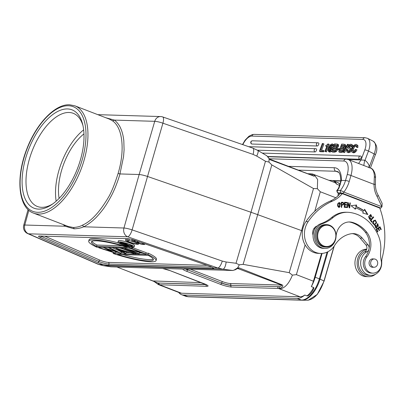 <?xml version="1.0" encoding="UTF-8"?>
<svg xmlns="http://www.w3.org/2000/svg" width="405" height="405" viewBox="0 0 405 405"><rect width="100%" height="100%" fill="white"/><g stroke="black" fill="none" stroke-linecap="round" stroke-linejoin="round"><path stroke-width="0.61" d="M366.753 249.151A13.74 11.74 91.7 0 0 355.058 261.058A13.74 11.74 91.7 0 0 363.427 276.129A13.74 11.74 91.7 0 0 366.272 276.625L368.454 276.691A13.74 11.74 -88.3 0 1 365.609 276.195A13.74 11.74 -88.3 0 1 357.134 262.465A13.74 11.74 -88.3 0 1 366.641 249.49M375.425 274.286A13.74 11.74 -88.3 0 1 368.454 276.691M135.128 241.932L137.255 241.998L139.016 242.676L136.89 242.615A4.906 0.734 -163.9 0 0 142.818 243.871L144.534 244.534A7.012 1.048 16.1 0 1 136.814 242.929A7.012 1.048 16.1 0 1 131.757 240.403A7.012 1.048 16.1 0 1 133.25 240.185L134.971 240.848A4.906 0.734 -163.9 0 0 133.782 240.985A4.906 0.734 -163.9 0 0 135.128 241.932L135.574 240.605M139.016 242.676L139.249 241.876A4.906 0.734 -163.9 0 0 139.295 241.891M135.088 240.438L134.971 240.848M133.341 239.887L133.25 240.185M144.752 243.78L144.534 244.534M143.016 243.182L142.818 243.871M137.467 241.258L137.255 241.998M127.079 240.003L128.795 240.661A4.906 0.734 -163.9 0 0 127.605 240.803A4.906 0.734 -163.9 0 0 131.25 242.605A4.906 0.734 -163.9 0 0 136.642 243.689L138.358 244.347A7.012 1.048 16.1 0 1 130.638 242.742A7.012 1.048 16.1 0 1 125.585 240.221A7.012 1.048 16.1 0 1 127.079 240.003L127.464 238.672L129.18 239.33L128.795 240.661M128.922 240.221A4.906 0.734 -163.9 0 0 134.182 241.972M125.585 240.221L125.97 238.884A7.012 1.048 16.1 0 1 126.826 238.641M138.611 243.471L138.358 244.347M136.855 242.944L136.642 243.689M381.961 206.773L343.845 192.086L342.731 193.398L380.852 208.084L381.955 206.773L377.09 196.476A2.805 0.84 -29.5 0 0 378.078 195.053L382.163 203.391L381.966 206.773M348.953 221.975A15.425 13.178 -88.3 0 1 351.003 222.365A34.101 29.14 -88.3 0 1 353.393 223.175A34.101 29.14 -88.3 0 1 365.381 232.293A18.23 15.577 -88.3 0 1 369.097 248.351A4.207 3.594 91.7 0 0 368.084 244.959L362.278 238.105A15.425 13.178 91.7 0 0 357.104 234.363A15.425 13.178 91.7 0 0 353.337 233.599A15.425 13.178 91.7 0 0 351.059 233.761A28.689 24.513 91.7 0 0 334.707 245.324A19.632 16.772 -88.3 0 1 320.618 253.439L318.431 253.373A19.632 16.772 91.7 0 1 313.637 252.401A19.632 16.772 91.7 0 1 305.952 221.586A64.506 55.115 91.7 0 1 330.242 201.067A30.851 26.36 -88.3 0 0 340.109 193.575L342.291 193.641L379.688 208.048L380.852 208.084M339.841 193.884L337.694 192.8L340.757 192.891L342.731 193.387M337.486 192.866L337.223 190.502L340.281 190.593C341.126 190.633 342.311 191.13 343.845 192.086A29.449 25.161 91.7 0 0 349.231 181.45A2.805 0.42 16.1 0 0 345.505 180.529L347.227 174.56A14.023 6.976 111.1 0 0 343.794 161.018L269.34 158.78M352.244 233.619A15.425 13.178 -88.3 0 1 354.917 234.298A15.425 13.178 -88.3 0 1 360.091 238.039L365.902 244.893A4.207 3.594 -88.3 0 1 364.778 251.707A12.342 10.545 91.7 0 0 359.027 259.114A12.342 10.545 91.7 0 0 365.629 274.686A12.342 10.545 91.7 0 0 368.641 275.294L370.828 275.359A12.342 10.545 -88.3 0 1 367.816 274.752A12.342 10.545 -88.3 0 1 360.663 263.675A12.342 10.545 -88.3 0 1 366.965 251.773A4.207 3.594 91.7 0 0 368.864 249.45A18.23 15.577 -88.3 0 1 365.426 256.78A9.816 8.389 91.7 0 0 368.904 272.59A9.816 8.389 91.7 0 0 371.36 273.102L372.813 273.142A9.816 8.389 -88.3 0 1 370.357 272.636A9.816 8.389 -88.3 0 1 366.884 256.826A18.23 15.577 91.7 0 0 366.834 232.333A34.101 29.14 91.7 0 0 354.846 223.221A34.101 29.14 91.7 0 0 352.461 222.411A15.425 13.178 91.7 0 0 349.682 221.975A15.425 13.178 91.7 0 0 336.064 236.53A12.621 10.783 -88.3 0 1 324.926 248.437A12.621 10.783 -88.3 0 1 321.767 247.784A12.621 10.783 -88.3 0 1 314.523 235.609A12.621 10.783 -88.3 0 1 322.314 223.732A42.069 35.944 91.7 0 0 333.082 217.566A28.046 23.966 -88.3 0 1 347.738 212.296A28.046 23.966 -88.3 0 1 349.829 212.463A43.355 37.047 -88.3 0 1 357.438 214.447A43.355 37.047 -88.3 0 1 378.052 234.92A28.046 23.966 -88.3 0 1 380.685 251.059A28.046 23.966 91.7 0 0 381.252 260.876A9.816 8.389 -88.3 0 1 372.813 273.142M320.618 253.439A19.632 16.772 -88.3 0 1 315.824 252.467A19.632 16.772 -88.3 0 1 308.139 221.651A64.506 55.115 -88.3 0 1 332.424 201.133A30.851 26.36 91.7 0 0 342.291 193.641M379.763 208.048A72.915 62.304 -88.3 0 1 382.128 258.152A14.023 11.983 91.7 0 0 381.733 262.379A12.342 10.545 -88.3 0 1 370.828 275.359M347.738 212.296L346.28 212.25A28.046 23.966 91.7 0 0 331.624 217.525A42.069 35.944 -88.3 0 1 320.861 223.687A12.621 10.783 91.7 0 0 317.085 226.025A7.012 5.989 91.7 0 0 313.075 235.285A12.621 10.783 91.7 0 0 320.315 247.738A12.621 10.783 91.7 0 0 323.468 248.392L324.926 248.437M342.443 202.272L341.268 202.298L341.299 207.34L341.734 207.335L341.724 205.279C343.992 204.783 344.422 203.791 343.015 202.308L342.711 202.272M372.2 221.844L370.96 220.325L373.729 217.237L373.395 216.827L370.261 220.33L371.83 222.254L372.2 221.844L371.613 221.996M346.675 207.476L346.71 206.884L344.69 206.742L344.792 205.026L346.609 205.153L346.645 204.56L344.822 204.439L344.913 202.895L346.857 203.026L346.893 202.434L344.513 202.272L344.22 207.309L346.675 207.476M356.613 205.036L351.089 205.694L355.418 209.157L355.792 207.871A47.258 40.379 -88.3 0 1 363.336 211.85L362.748 213.02L367.841 214.528L364.637 209.269L363.948 210.635A48.661 41.578 91.7 0 0 356.177 206.54L356.618 205.036L356.177 205.026L355.742 206.525L356.177 206.54M372.038 217.191L371.593 216.938L370.793 215.055L369.73 218.71L370.646 218.29L370.904 218.786L369.694 219.302L368.439 216.68L370.798 214.493L372.038 217.191M376.873 229.402L378.159 228.562L379.131 230.627L379.576 230.339L378.604 228.273L379.763 227.519L380.801 229.721L381.247 229.427L379.976 226.734L376.194 229.2L377.506 231.984L377.951 231.695L376.873 229.402L376.432 229.392L377.394 231.756M340.423 203.518L339.122 202.409L337.578 205.264L337.861 206.494L339.188 207.623L340.423 203.518L339.987 203.507L338.965 207.593M373.648 220.907L372.939 221.894L374.24 224.785L376.645 222.988L375.339 220.107L373.213 220.892M375.349 225.377L375.784 225.393L375.496 224.977L374.959 225.681L376.194 228.177L377.495 226.618L377.283 225.651L377.733 224.228L378.467 226.572L377.789 223.676L376.751 225.904L376.928 226.678M376.949 226.673L375.46 227.499L375.794 227.595M376.235 227.61L375.896 227.509M375.906 227.494L375.774 225.372M349.89 202.87L349.399 206.798L348.173 202.596L347.733 202.525L347.105 207.522L347.52 207.588L348.011 203.659L349.237 207.866L349.677 207.937L350.305 202.935L349.89 202.87M317.085 226.025A12.621 10.783 91.7 0 0 313.075 235.285M315.014 228.638L314.877 228.638A6.87 5.872 91.7 0 0 313.824 228.714M159.656 285.079L180.088 292.947A16.828 8.373 -68.9 0 0 181.521 293.23L300.105 296.794A16.828 8.373 -68.9 0 0 304.768 295.032L307.036 295.908C307.567 296.328 309.025 295.26 311.415 292.693C313.586 289.388 314.31 287.651 313.581 287.479L311.313 286.608A16.828 8.373 -68.9 0 0 313.414 281.217L321.57 253.434M335.811 197.746L320.304 191.773L317.358 188.684L313.49 188.527L301.553 230.602L302.444 230.931M239.294 264.804L243.116 264.364L289.205 272.661L301.553 230.602L257.707 214.65L271.816 164.921L313.49 188.527M289.205 272.661L292.41 275.122C288.942 283.763 284.7 288.36 279.673 288.927L278.524 288.466L279.764 288.35C282.791 287.14 283.566 285.965 282.103 284.826L239.152 267.908L237.664 267.892L239.294 264.809L236.019 263.27L226.137 261.994A7.012 2.435 97.4 0 1 222.882 269.203L232.759 270.479L234.146 270.054L237.664 267.892L237.598 268.449L238.008 268.419M292.41 275.122L296.379 274.651L313.414 281.217M304.768 295.032A22.715 11.305 111.1 0 1 297.184 298.455L183.445 295.037A22.715 11.305 111.1 0 1 181.506 294.653A22.715 11.305 111.1 0 1 178.681 292.405M322.086 253.409L315.212 277.228A22.715 11.305 111.1 0 1 311.313 286.608M338.342 193.306A22.715 11.305 111.1 0 1 338.165 195.681M337.922 195.919A16.828 8.373 -68.9 0 0 338.317 193.296M329.012 180.357L331.25 180.427A22.715 11.305 111.1 0 1 333.188 180.807A22.715 11.305 111.1 0 1 336.747 184.24A16.828 8.373 -68.9 0 0 334.606 182.513L314.179 174.641M317.353 188.684L317.642 179.531L314.174 174.651L312.999 174.185M336.747 184.24L339.015 185.115L339.81 185.834M310.098 174.727L311.141 174.899L313.024 174.196M313.03 174.19L312.746 174.089C314.958 175.588 315.201 176.256 313.48 176.099M271.816 164.921L268.945 162.086L269.107 158.952L270.343 159.853L313.126 175.826C313.602 175.684 312.938 175.37 311.141 174.899L310.746 174.884M257.782 150.427A7.012 2.035 120.5 0 1 256.704 156.082L265.467 161.251L250.989 212.271L257.707 214.65L243.116 264.364M265.467 161.251L268.945 162.081M236.019 263.27L250.989 212.271L147.329 176.393C143.993 175.314 141.269 174.687 139.153 174.514L123.945 228.005A7.012 0.972 15.9 0 1 132.116 229.883L162.911 123.196A7.012 1.119 -163.7 0 0 154.735 121.318L139.153 174.514L119.951 173.937L118.088 173.477C125.105 150.29 122.755 127.919 112.646 120.918L109.477 119.151L74.849 105.811A57.495 28.608 111.1 0 1 82.564 165.073A57.495 28.608 111.1 0 1 38.414 214.083A57.495 28.608 111.1 0 1 33.514 213.111L68.141 226.451L73.254 227.499C77.046 227.306 80.155 226.501 82.579 225.089C90.821 221.54 99.245 212.595 107.862 198.258C111.036 193.271 114.443 185.009 118.088 173.477M183.602 269.011L232.87 270.489L234.146 270.054M190.284 269.209L222.715 281.703A5.533 0.825 16.1 0 0 230.065 283.515L281.596 285.064L237.598 268.449L238.403 268.49L239.152 267.908M282.103 284.826L281.596 285.064C281.769 285.92 280.862 286.451 278.883 286.659L279.764 288.35M206.813 286.31A1.402 1.2 -88.3 0 1 206.044 284.614L158.026 283.024L158.704 284.71L206.813 286.31A8.343 1.245 -163.9 0 0 204.393 283.839L170.343 270.722A8.343 1.245 -163.9 0 0 162.683 268.475L182.746 269.082A8.343 1.245 -163.9 0 0 186.437 271.208L220.487 284.325A8.343 1.245 -163.9 0 0 231.569 287.054A1.402 1.2 91.7 0 1 230.799 285.358L278.883 286.659L230.799 285.358A6.941 1.038 -163.9 0 1 221.576 283.085L187.571 269.826L221.576 283.085A1.402 0.699 -68.9 0 1 220.487 284.325M159.084 283.201A1.402 1.2 91.7 0 0 159.853 284.902L181.521 293.23M159.661 285.069L161.094 285.363M307.739 300.226L302.272 300.206A22.579 11.234 111.1 0 1 302.267 300.206A22.579 11.234 111.1 0 1 302.1 300.206L188.305 296.784L301.993 300.201M307.673 300.221C314.493 299.249 319.93 292.845 323.99 281.009L333.983 246.397M80.423 159.848A52.726 26.234 111.1 0 1 51.567 204.733A52.726 26.234 111.1 0 1 22.159 184.69A52.726 26.234 111.1 0 1 47.36 119.267A52.726 26.234 111.1 0 1 82.615 124.138A52.726 26.234 111.1 0 1 80.423 159.848M63.19 224.542L65.159 226.238L74.064 228.8C77.811 228.698 80.98 228.03 83.572 226.79C85.354 226.213 92.122 221.611 94.395 219.125C96.739 217.267 103.169 209.506 104.733 206.925C106.454 204.707 112.033 195.058 113.527 191.332C115.349 187.859 119.272 176.95 119.951 173.937L123.55 156.679L124.087 149.86L123.819 140.783C123.287 135.908 122.249 131.782 120.705 128.4C119.571 125.327 116.311 121.384 114.367 120.103L105.923 117.784M97.949 264.182A7.012 4.561 -66.5 0 0 98.825 264.414L28.558 233.812A7.012 4.561 113.5 0 1 27.682 233.579L97.949 264.182L102.708 265.569L110.818 266.814L162.719 268.485M99.341 263.215A7.012 1.048 -163.9 0 0 103.508 264.556L108.687 265.376L212.564 268.5L213.607 268.328L213.187 267.852A7.012 1.048 -163.9 0 0 210.499 266.556A7.012 1.048 -163.9 0 0 209.355 266.136L135.366 240.529A7.012 1.048 -163.9 0 0 127.19 238.651L39.634 236.019A7.012 1.048 -163.9 0 0 38.576 236.257A7.012 1.048 -163.9 0 0 40.657 237.684L98.329 262.799A7.012 1.048 -163.9 0 0 99.341 263.215M213.187 267.852L217.865 267.994A7.012 2.288 -70.9 0 0 222.269 261.083L132.116 229.883A7.012 2.288 109.1 0 1 127.712 236.793L28.558 233.812A7.012 5.989 91.7 0 1 24.786 225.023L65.159 226.238L65.245 225.337M82.579 225.089L83.572 226.79L123.945 228.005A7.012 5.989 -88.3 0 0 127.712 236.793L217.865 267.994L222.882 269.203L103.012 265.599L98.825 264.414L103.508 264.556M131.443 248.24L131.306 248.721L129.165 248.174M124.831 248.042L124.694 248.523L138.318 253.768L139.214 253.798L128.689 249.743L145.82 253.996L146.205 252.664L131.893 247.394M123.054 248.964L119.429 247.88M115.982 247.774L115.845 248.255L133.832 253.636L127.079 251.88L122.933 251.758L125.864 253.393L126.249 252.062L125.859 251.844M104.328 247.845L102.916 247.384M109.137 247.911L107.907 247.531M110.16 247.602L110.018 248.083L120.963 253.246L121.348 251.915L112.347 247.668M120.963 253.246L107.679 249.186L115.106 253.069L115.491 251.738L114.812 251.383M118.69 242.99A35.058 5.235 -163.9 0 0 89.09 239.816L88.705 241.147A35.058 5.235 16.1 0 1 131.65 248.245L131.984 247.09M113.4 252.548L113.127 253.495L147.992 254.542A35.058 5.235 16.1 0 1 156.072 260.592L156.452 259.261A35.058 5.235 -163.9 0 0 148.377 253.211L146.068 253.14M141.72 253.014L139.457 252.943M129.651 252.649L126.107 252.543M123.247 252.457L121.206 252.396M117.754 252.29L115.349 252.219M134.156 246.863L134.541 245.531A8.414 1.255 -163.9 0 0 130.825 243.329A8.414 1.255 -163.9 0 0 122.73 240.99A8.414 1.255 -163.9 0 0 118.371 240.869L117.992 242.2A8.414 1.255 16.1 0 1 122.345 242.322A8.414 1.255 16.1 0 1 130.44 244.666A8.414 1.255 16.1 0 1 134.156 246.863A8.414 1.255 16.1 0 1 129.797 246.741A8.414 1.255 16.1 0 1 121.703 244.402A8.414 1.255 16.1 0 1 117.992 242.2M139.214 253.798L139.593 252.477M125.023 248.047L124.694 248.523M124.882 248.528L141.851 252.786L131.306 248.721L132.202 248.746L132.587 247.415M145.82 253.996L132.202 248.746M121.672 248.432L135.29 253.677L136.186 253.707L122.568 248.457L121.672 248.432L121.809 247.951M122.705 247.976L122.568 248.457M136.384 253.024L136.186 253.707M115.845 248.255L115.87 247.774M133.969 253.171L133.832 253.636M115.734 248.255L124.872 253.363L125.864 253.393M121.996 251.232L125.236 251.328L118.65 249.358L121.996 251.232L122.229 250.432M115.106 253.069L98.704 247.738L98.845 247.263M99.777 247.288L99.635 247.769L98.704 247.738M99.635 247.769L111.405 251.616L104.308 247.911L104.449 247.43M104.566 247.435L104.308 247.911M104.429 247.911L116.999 251.783L109.097 248.052L109.234 247.571M110.018 248.083L109.097 248.052M88.705 241.147A35.058 5.235 16.1 0 0 96.785 247.197L131.65 248.245M96.598 246.387L127.297 247.308A32.253 4.814 -163.9 0 0 91.403 241.927A32.253 4.814 -163.9 0 0 96.598 246.387L96.982 245.055A32.253 4.814 16.1 0 1 91.915 241.355M122.204 245.815L96.982 245.055M147.992 254.542L148.377 253.211M156.072 260.592A35.058 5.235 16.1 0 1 113.127 253.495M148.179 255.358L117.48 254.431A32.253 4.814 -163.9 0 0 153.373 259.818A32.253 4.814 -163.9 0 0 148.179 255.358M153.242 259.058A32.253 4.814 16.1 0 1 122.953 254.598M129.57 244.635A6.733 1.002 -163.9 0 0 123.09 242.767A6.733 1.002 -163.9 0 0 119.607 242.666A6.733 1.002 -163.9 0 0 122.578 244.428A6.733 1.002 -163.9 0 0 129.053 246.301A6.733 1.002 -163.9 0 0 132.541 246.397A6.733 1.002 -163.9 0 0 129.57 244.635M120.892 242.448L120.741 242.97L128.684 246.032L125.849 244.645L131.954 246.129L126.416 244.66L127.221 244.554L127.413 243.886M121.89 242.554L121.763 243L120.741 242.97M121.763 243.005L126.066 243.886L127.221 244.554M123.115 242.772L123.029 243.081M132.045 245.81L131.954 246.129M129.286 245.557L129.144 246.048M122.968 243.329L122.011 243.299L125.606 244.352C126.492 244.428 126.497 244.271 125.611 243.871L122.968 243.329M125.732 243.921L125.606 244.352C126.492 244.428 126.497 244.271 125.611 243.871M124.861 243.628L124.664 244.321M111.026 266.819L103.012 265.599A7.012 4.688 98.8 0 1 102.708 265.569M269.31 158.755L266.768 155.728L269.239 158.831M270.343 159.853L269.315 158.755M256.704 156.082L253.064 154.396A7.012 2.288 -70.9 0 0 252.867 148.144M205.816 284.462L158.026 283.024L116.964 267.006M373.43 258.957A4.207 3.594 91.7 0 0 372.782 258.866A4.207 3.594 91.7 0 0 369.122 262.339A4.207 3.594 91.7 0 0 371.476 267.057A4.207 3.594 91.7 0 0 372.529 267.275A4.207 3.594 91.7 0 0 373.182 267.224M326.805 224.643L325.64 224.608A11.218 9.583 91.7 0 0 316.224 232.323A11.218 9.583 91.7 0 0 324.967 247.035L326.131 247.07A11.218 9.583 -88.3 0 1 323.392 246.513A11.218 9.583 -88.3 0 1 317.388 232.359A11.218 9.583 -88.3 0 1 326.805 224.643A11.218 9.583 -88.3 0 1 329.543 225.2A11.218 9.583 -88.3 0 1 335.548 239.355A11.218 9.583 -88.3 0 1 326.131 247.07M373.947 258.992A4.136 3.534 -88.3 0 1 374.306 258.982A4.136 3.534 -88.3 0 1 377.718 263.012A4.136 3.534 -88.3 0 1 374.417 267.239A4.136 3.534 -88.3 0 1 374.058 267.249A4.136 3.534 -88.3 0 1 370.651 263.22A4.136 3.534 -88.3 0 1 373.947 258.992M318.133 232.546A10.657 9.107 -88.3 0 1 329.68 225.742A10.657 9.107 -88.3 0 1 335.386 239.188A10.657 9.107 -88.3 0 1 323.838 245.992A10.657 9.107 -88.3 0 1 318.133 232.546M374.053 184.376L374.995 184.341M374.347 176.408A16.828 8.373 -68.9 0 0 370.514 168.085L348.265 159.514A16.828 8.373 111.1 0 1 350.953 175.476L374.058 184.376L374.347 176.408L375.465 177.623M363.801 165.498L364.51 161.134L365.037 160.208L361.052 159.965L358.587 163.488M340.757 192.891L340.281 190.593A26.644 22.766 91.7 0 0 345.505 180.529L341.369 180.407L338.975 188.097A2.805 0.845 -147 0 0 338.529 188.254L340.838 181.182A2.805 1.387 2 0 1 341.369 180.407A22.437 11.163 -68.9 0 0 334.363 167.726L288.578 166.349M336.808 190.907L337.223 190.502A26.644 22.766 -88.3 0 0 338.975 188.097M369.178 167.807L369.411 166.642A11.218 9.583 91.7 0 0 368.899 165.169A11.218 9.583 91.7 0 0 365.082 160.451M321.565 150.321L323.934 143.983L323.058 143.542L322.314 143.522L319.418 151.252L320.299 151.693L323.656 151.794L324.025 150.807L323.144 150.366L320.532 150.29L323.058 143.542M325.984 145.273L325.686 146.073L326.891 146.109L324.906 151.419L326.476 151.88L329.27 144.408L327.853 143.952L327.068 144.965M325.686 146.073L326.739 146.519M332.92 144.808L332.738 146.013L332.039 145.992L333.573 146.453M332.277 147.207L330.981 146.681L329.437 147.501L330.348 145.76L331.229 146.2L332.475 145.294M330.946 146.681L331.224 146.2M332.804 148.508L332.753 147.825L331.857 147.121M332.561 149.526L331.68 149.086L330.52 150.989L328.597 151.627L329.898 152.148L331.396 151.429L331.999 150.66M332.733 146.013L333.609 146.458L333.796 145.248L333.538 144.59L332.905 144.347M337.502 148.412L337.137 148.012L338.448 146.438L338.398 144.666L337.34 144.104L334.53 143.886L331.639 151.622L333.897 151.688L334.773 152.128L332.515 152.062L331.639 151.622M336.368 151.551L337.481 149.642M334.783 152.108L336.368 151.566L335.492 151.126L333.902 151.667M339.891 148.817L337.471 148.412L337.087 149.445L337.962 149.885L339.476 149.931M345.526 144.874L344.458 144.317L344.883 145.162L344.69 146.21M344.27 148.21L345.571 146.65L345.764 145.597L345.521 144.879L343.678 144.17M344.721 149.222L344.26 148.225M341.906 152.326L343.491 151.784L342.61 151.338L341.025 151.88M339.638 152.275L341.896 152.346L341.02 151.9L338.762 151.834L339.638 152.275M348.953 144.884L347.52 144.276L343.075 152.128L344.584 152.589L347.748 147.005M347.353 149.455L347.257 150.847L348.138 151.288L348.229 149.896L346.614 149.43L346.933 152.093L347.753 152.27M352.411 144.919L351.332 144.357L351.945 145.304L351.687 146.802L352.563 147.243M352.76 146.539L352.436 144.929L351.555 144.489L350.659 144.2L349.034 144.813L347.9 146.509L347.708 147.643L348.897 148.645M351.687 146.802L350.943 146.782L352.355 147.238M350.214 145.952L351.15 145.623L350.274 145.182L349.338 145.506L348.69 146.407L348.629 147.106L349.631 147.678L349.161 147.506M349.505 147.547L350.214 145.937L349.338 145.496M349.621 147.678L348.619 147.121M351.591 148.792L350.497 148.144M350.836 148.782L351.712 149.222L350.705 148.367L350.639 149.916L349.464 151.647L347.758 152.255L348.634 152.695L350.34 152.098L349.464 151.657M350.34 152.088L351.515 150.356L350.639 149.916M346.933 152.093L348.629 152.71M356.997 147.025L356.253 147.005L357.134 147.445L357.878 147.466L357.914 145.562L356.435 144.484L357.038 145.122L356.997 147.025L357.873 147.466M353.241 151.435L353.504 148.787L354.775 146.569L356.304 145.785L355.423 145.339L353.899 146.129L352.623 148.341L352.223 150.579L353.104 151.435L354.228 150.974L355.357 149.41L356.977 149.87L355.929 151.556L355.053 151.116L353.935 152.093L352.755 152.422M353.636 152.857L352.122 152.295L353.636 152.857L354.815 152.533L355.929 151.556M252.472 140.803A1.681 1.681 0 0 0 251.662 143.988A1.681 0.81 -63.3 0 0 251.844 144.033L317.231 145.997A1.681 0.81 -63.3 0 0 318.613 144.646A1.681 0.81 -63.3 0 0 318.568 142.95A1.681 1.681 0 0 0 317.859 142.768L252.472 140.803A1.681 1.438 91.7 0 0 251.844 144.033M257.388 150.194L315.014 151.926A1.681 0.81 -63.3 0 0 316.396 150.579A1.681 0.81 -63.3 0 0 316.351 148.878A1.681 1.681 0 0 0 315.642 148.696L248.655 146.686M267.659 156.497L359.691 159.266A1.681 0.81 -63.3 0 0 361.073 157.915A1.681 0.81 -63.3 0 0 361.027 156.214A1.681 1.681 0 0 0 360.318 156.036L262.303 153.09M323.656 151.794L322.775 151.354L323.144 150.366M319.418 151.252L322.775 151.354M325.99 145.268L327.068 144.99M326.476 151.88L325.6 151.44L328.394 143.967M324.906 151.419L325.6 151.44M328.07 150.751L328.632 148.083L330.272 144.929L332.024 143.907L333.801 145.243M331.968 145.036L331.001 145.081L330.353 145.765M332.044 145.992L331.811 144.889M330.981 146.681L331.877 147.385L331.685 149.086M332.753 147.825L331.877 147.385M331.396 151.429L330.52 150.989M329.898 152.148L328.08 150.746M332.029 143.907L333.538 144.59M330.774 147.673L329.619 148.043L330.5 148.483L331.417 148.063L330.536 147.623L331.077 148.083L330.946 149.182L330.232 150.331L329.341 150.766L328.779 150.28L328.926 149.136L329.619 148.038M329.088 150.711L329.341 150.766M329.655 150.726L329.807 149.577L328.926 149.136M329.807 149.577L330.495 148.478M329.66 150.721L328.779 150.28M338.398 144.666L337.522 144.226L337.567 145.997L336.266 147.552M338.448 146.438L337.573 145.997M337.142 148.012L336.261 147.572L336.494 149.531L335.487 151.111M336.018 148.615L335.137 148.174L335.887 148.721M335.107 150.437L335.882 148.721M333.938 150.68L335.107 150.452M335.137 148.174L333.695 148.129L332.753 150.655L333.933 150.69M335.932 147.131L336.783 146.109L336.874 145.248L334.905 144.894L334.064 147.142L335.937 147.116M335.861 148.61L333.695 148.129M334.576 148.574L333.786 150.685M336.899 145.37L334.905 144.894M335.785 145.339L335.097 147.172M339.506 149.845L338.808 149.496L339.193 148.468M337.087 149.445L338.808 149.496M343.693 144.17L341.653 144.099L338.762 151.834M345.571 146.65L344.695 146.21L343.389 147.769L344.265 148.225M343.369 147.774L343.617 149.744L342.61 151.323M341.061 150.893L342.23 150.665L342.888 149.698L342.762 148.508L340.818 148.346L339.876 150.868L341.056 150.908M344.002 145.451L343.354 145.162L344.002 145.451M343.055 147.349L343.901 146.321L343.992 145.461M344.235 145.592L342.028 145.111L341.187 147.359L343.06 147.329M342.984 148.822L340.818 148.346M341.699 148.787L340.904 150.903M344.022 145.587L342.028 145.111M342.908 145.552L342.22 147.39M348.158 144.296L343.708 152.148L344.584 152.589M343.075 152.128L343.708 152.148M347.262 150.847L348.103 151.288L349.145 150.954L349.854 150.002L349.854 149.207M347.632 151.192L348.103 151.288M349.864 149.197L349.343 148.838M352.821 145.744L351.94 145.304M351.019 145.577L350.274 145.182L351.013 145.577L350.948 146.777M349.571 146.853L348.69 146.407M349.464 147.374L348.589 146.934M350.715 148.352L349.621 147.698L350.958 148.311M356.197 145.78L355.423 145.339L356.192 145.78L356.258 147.005M354.775 146.569L353.899 146.129M353.504 148.787L352.623 148.341M353.099 151.019L352.223 150.579M352.709 151.354L353.104 151.435M356.101 149.43L355.053 151.111M354.815 152.533L353.935 152.093M352.122 152.295L351.408 151.308L351.849 148.412L353.631 145.415L355.798 144.357L356.435 144.489M341.724 205.279L341.283 205.269L341.299 207.319L341.734 207.335M342.574 202.298C343.982 203.781 343.551 204.773 341.283 205.269M341.693 202.875L342.959 202.875L341.268 202.859L341.283 204.672L341.719 204.687L341.709 202.88L341.268 202.87M342.939 202.895C343.729 204.039 343.324 204.636 341.719 204.687M373.172 217.08L370.524 220.315L371.76 221.829M370.96 220.325L370.524 220.315M373.288 217.222L373.729 217.237M344.69 206.742L346.275 206.869L346.24 207.446M346.71 206.884L346.275 206.869M344.351 205.016L344.792 205.026M344.822 204.439L346.209 204.55L346.174 205.122M346.209 204.55L346.645 204.56M344.478 202.88L344.913 202.895M344.508 202.287L346.452 202.419L346.422 202.996M346.452 202.419L346.893 202.434M355.792 207.871L355.357 207.856L354.983 209.142M363.948 210.635L363.513 210.625A48.661 41.578 -88.3 0 0 355.742 206.525M364.444 209.653L367.32 214.377M370.337 218.523L370.464 218.771L369.476 219.272M370.575 214.508L371.679 216.989M370.464 218.771L370.904 218.786M370.793 215.055L370.352 215.04L369.289 218.695L369.805 218.705M378.159 228.562L376.432 229.392M379.763 227.519L378.164 228.263L379.024 230.399M379.136 230.323L379.576 230.339M378.164 228.263L378.604 228.273M379.647 226.947L380.69 229.493M380.811 229.417L381.247 229.427M377.511 231.68L377.951 231.695M338.899 202.424L339.987 203.507M337.79 203.548L337.593 205.208L338.742 207.041L339.182 207.051L338.028 205.224M339.101 202.986L337.8 203.553L339.101 202.986L340.068 206.423L339.182 207.051M337.603 205.208L338.038 205.219L338.226 203.558M375.116 220.118L376.204 222.978L374.028 224.765M375.273 220.669L373.526 221.358L375.273 220.654M373.557 221.317C372.408 222.856 372.524 223.818 373.901 224.203L374.336 224.213C372.959 223.833 372.843 222.871 373.992 221.327M375.227 220.669C376.893 221.778 376.599 222.958 374.336 224.213M377.566 223.697L378.28 226.304M377.733 224.228L377.298 224.218L376.842 225.641L377.05 226.608L375.977 228.147M377.283 225.651L376.847 225.636M377.495 226.618L377.055 226.603M375.496 224.977L375.055 224.967M375.243 225.226L375.465 227.478M347.723 202.581L348.963 206.783L349.399 206.798L349.247 207.866M347.738 202.581L348.173 202.596M347.591 203.649L348.011 203.659M349.885 202.925L350.305 202.935M82.949 125.545A49.921 24.842 -68.9 0 0 73.259 113.314A49.921 24.842 -68.9 0 0 32.137 150.969A49.921 24.842 -68.9 0 0 37.371 206.484A49.921 24.842 -68.9 0 0 41.629 207.325A49.921 24.842 -68.9 0 0 52.756 203.912M56.173 201.184A49.921 24.842 111.1 0 1 83.653 129.863M83.956 133.898A44.874 22.331 -68.9 0 0 61.525 170.566A44.874 22.331 -68.9 0 0 59.11 198.394M349.231 181.45L350.953 175.476A2.805 0.42 -163.9 0 0 347.227 174.56M374.058 184.376A21.597 18.453 91.7 0 0 377.09 196.476M330.242 201.067L332.424 201.133M365.426 256.78L366.884 256.826M365.381 232.293L366.834 232.333M368.864 249.45L369.097 248.351M351.003 222.365L352.461 222.411M322.314 223.732L320.861 223.687M305.117 244.888L296.379 274.651M320.304 191.773L314.771 211.278M300.105 296.794L279.673 288.927M307.036 295.908A16.828 8.373 -68.9 0 0 313.581 287.479M188.305 296.784L185.687 296.263A22.715 11.305 -68.9 0 0 185.687 296.263A22.715 11.305 -68.9 0 0 187.621 296.647L301.36 300.065L297.184 298.455M302.1 300.206L301.36 300.065A22.715 11.305 -68.9 0 0 319.388 278.837L327.093 252.133M315.212 277.228L320.016 279.106A22.579 11.234 111.1 0 1 302.272 300.206M339.648 186.204A16.828 8.373 -68.9 0 0 339.015 185.115M340.22 184.705A22.715 11.305 -68.9 0 0 337.365 182.417L333.188 180.807L340.843 181.04M253.064 154.396L162.911 123.196A7.012 2.288 109.1 0 0 162.689 116.934L252.841 148.134L257.752 150.407L266.789 155.738M226.137 261.994L222.269 261.083M231.569 287.054L278.524 288.466A1.402 1.2 -88.3 0 1 277.759 286.77M183.445 295.037L188.36 296.784M340.322 184.376L339.83 183.936A22.579 11.234 111.1 0 1 339.83 183.936A22.579 11.234 111.1 0 1 340.311 184.417M327.918 251.733L320.016 279.106L323.99 281.009M37.665 212.311A56.092 27.91 111.1 0 1 23.92 158.147A56.092 27.91 111.1 0 1 68.425 105.74A56.092 27.91 111.1 0 1 82.174 159.899A56.092 27.91 111.1 0 1 37.665 212.311M74.064 228.8A1.402 1.2 91.7 0 0 73.254 227.499M28.061 209.577L23.723 225.286A7.012 1.058 15.5 0 1 24.786 225.023L28.856 210.301M97.823 114.666L160.608 116.554A7.012 5.989 -88.3 0 0 154.735 121.318L114.367 120.103L112.646 120.918M212.564 268.5L212.777 267.594M207.092 265.356L108.231 262.384A5.533 0.825 16.1 0 1 100.875 260.572A5.533 0.825 16.1 0 1 100.081 260.248L44.808 236.176M98.329 262.799L98.785 261.402L41.113 236.287L40.657 237.684M41.199 236.069A1.402 0.911 -66.5 0 0 41.113 236.287A6.936 1.033 16.1 0 1 40.586 236.049M211.972 267.178L109.001 264.085L108.687 265.376M108.231 262.384A1.402 1.2 -88.3 0 1 109.001 264.085A6.936 1.033 16.1 0 1 99.787 261.812A6.936 1.033 16.1 0 1 98.785 261.402A1.402 0.911 113.5 0 1 100.081 260.248M126.173 243.516L126.066 243.886M184.169 269.021L232.87 270.489M310.124 174.646A1.402 1.2 -88.3 0 1 311.253 173.831L312.67 174.064M153.424 280.959L201.239 282.649M183.576 269.011L184.371 269.026M238.403 268.49L237.583 268.464M230.065 283.515A1.402 1.2 -88.3 0 1 230.835 285.216A6.936 1.033 16.1 0 1 221.621 282.943A1.402 0.699 111.1 0 1 222.715 281.703M187.9 269.138A1.402 0.699 -68.9 0 0 187.571 269.826A6.936 1.033 16.1 0 1 185.834 269.077M185.5 269.067A6.941 1.038 -163.9 0 0 187.525 269.968A1.402 0.699 111.1 0 1 186.437 271.208M333.082 217.566L331.624 217.525M364.778 251.707L366.965 251.773M365.902 244.893L368.084 244.959M368.15 167.174L369.411 166.642L374.169 153.92A14.023 6.769 -63.3 0 0 373.187 141.173L367.482 138.302A14.023 6.769 116.7 0 1 368.464 151.05L374.169 153.92A2.805 0.537 -159.5 0 1 375.339 154.857C377.9 149.379 377.182 144.818 373.187 141.173M332.302 180.549L340.848 180.807M338.636 172.327L335.867 171.264L298.439 170.135M340.838 181.182C340.64 175.249 339.542 172.054 337.542 171.593A19.632 9.771 -68.9 0 0 335.867 171.264A2.805 2.395 -88.3 0 1 334.363 167.726M365.037 160.208L368.464 151.05A2.805 0.537 -159.5 0 0 364.814 149.906L361.052 159.965L348.447 159.585M242.833 144.671A11.218 5.417 116.7 0 1 251.869 136.08L362.845 139.416A11.218 5.417 116.7 0 1 364.814 149.906M362.845 139.416A2.805 2.395 -88.3 0 1 365.123 137.715L254.148 134.384A2.805 2.395 91.7 0 0 251.869 136.08M331.877 145.522L331.001 145.081M338.641 145.385L337.765 144.944M337.375 149.971L336.494 149.531M345.764 145.597L344.888 145.157M344.498 150.189L343.617 149.744M343.136 148.827L342.26 148.387M357.038 145.122L357.914 145.562M317.231 145.997A1.681 1.438 -88.3 0 1 317.859 142.768M315.014 151.926A1.681 1.438 -88.3 0 1 315.642 148.696M359.691 159.266A1.681 1.438 -88.3 0 1 360.318 156.036M343.794 161.018A2.805 2.395 -88.3 0 1 346.148 159.089L267.842 156.735M362.278 238.105L360.091 238.039M305.952 221.586L308.139 221.651M376.645 222.988L376.204 222.978M374.195 224.208L373.901 224.203M374.959 225.681L374.524 225.671M132.015 239.517L131.757 240.403M234.778 269.993L237.624 268.459M185.682 296.263L181.506 294.653M339.825 183.936L337.365 182.417M334.231 246.048L324.111 281.1L317.323 294.374L308.281 300.211M33.514 213.111C18.043 207.73 15.592 176.99 26.948 148.61C36.48 123.566 55.024 103.969 69.604 104.773L74.849 105.811M23.723 225.286A7.012 7.012 0 0 0 27.682 233.579M159.727 285.095L158.507 284.639M313.384 175.891L270.044 159.276M307.749 173.725L311.253 173.831M162.689 116.934A7.012 7.012 0 0 0 160.608 116.554M162.653 268.49L110.56 266.789M207.168 285.11L170.221 270.697L162.623 268.485M158.466 284.629L153.657 281.202L116.898 267.006M374.306 258.982L372.124 258.916M374.058 267.249L371.876 267.189M378.078 195.053C376.28 191.838 375.389 188.279 375.405 184.371L375.506 177.633M375.501 177.618C375.962 176.848 374.448 168.829 370.514 168.085M337.476 192.78L336.793 190.856M370.408 168.045L375.339 154.857M367.482 138.302L365.123 137.715M254.148 134.384L252.345 134.581L248.953 136.232L245.081 140.186L242.504 144.555M333.32 144.443L332.444 143.998M338.529 188.254L336.808 190.613M348.265 159.514L346.148 159.089M369.289 218.695L369.73 218.71M376.245 227.635L375.805 227.62"/></g></svg>
